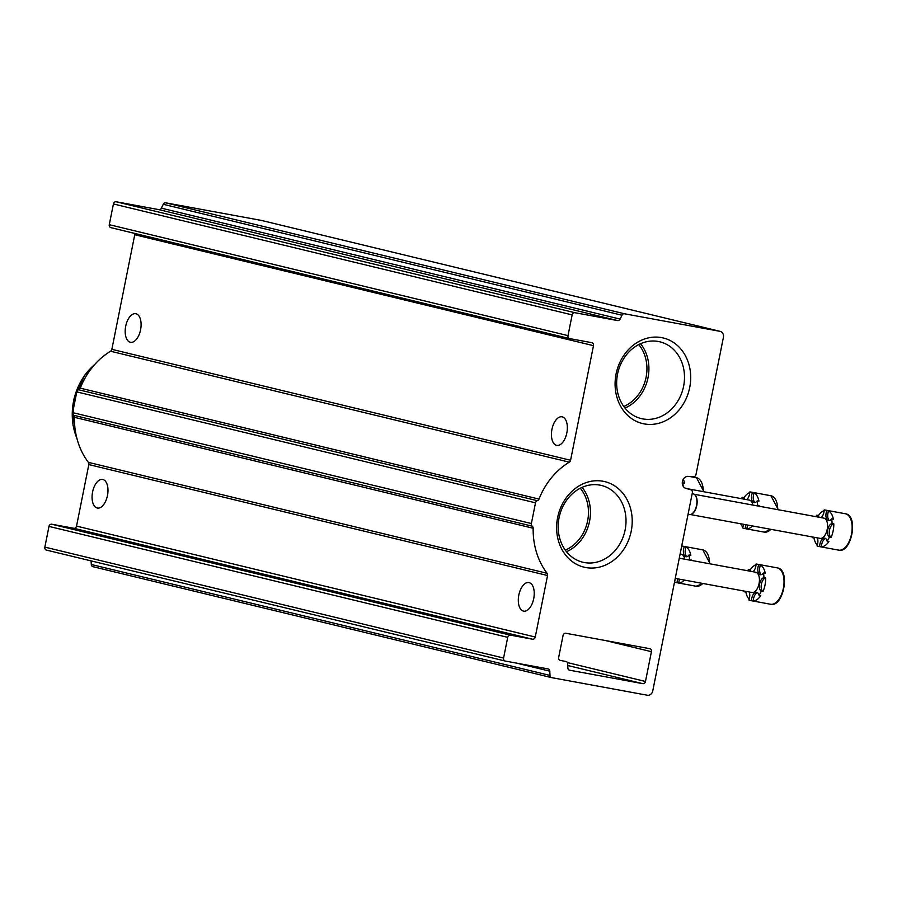 <?xml version="1.0" encoding="UTF-8"?>
<svg xmlns="http://www.w3.org/2000/svg" width="897" height="897" viewBox="0 0 897 897"><rect width="100%" height="100%" fill="white"/><g stroke="black" fill="none" stroke-linecap="round" stroke-linejoin="round"><path stroke-width="1.35" d="M623.796 406.487A37.775 32.113 103.6 0 0 638.765 344.571M565.312 550.13A37.775 32.113 103.6 0 0 580.292 488.215M723.408 337.339A5.281 4.496 103.6 0 0 720.235 331.385A5.281 4.496 103.6 0 0 720.022 331.341L624.458 313.771A2.646 2.243 103.6 0 0 621.98 315.228A640.413 544.277 103.6 0 0 620.141 319.097A2.646 2.243 103.6 0 1 617.652 320.577L574.876 312.705A2.646 2.243 103.6 0 0 572.14 314.892L568.003 335.613A2.646 2.243 103.6 0 0 569.696 338.606L591.785 342.665A2.646 2.243 103.6 0 1 593.478 345.67L570.582 460.273A2.646 2.243 103.6 0 1 569.303 462.168A71.334 60.626 103.6 0 0 538.985 499.08A2.646 2.243 103.6 0 1 537.325 500.683A2.646 2.243 103.6 0 0 535.509 502.825L531.372 523.545A2.646 2.243 103.6 0 0 532.235 526.169A2.646 2.243 103.6 0 1 533.166 528.255A71.334 60.626 103.6 0 0 547.092 573.295A2.646 2.243 103.6 0 1 547.551 575.515L535.262 637.027A2.646 2.243 103.6 0 1 532.538 639.213L510.438 635.154A2.646 2.243 103.6 0 0 507.713 637.341L503.576 658.05A2.646 2.243 103.6 0 0 505.269 661.055L548.045 668.915A2.646 2.243 103.6 0 1 549.794 671.169A640.413 544.277 103.6 0 0 550.007 675.419A2.646 2.243 103.6 0 0 551.745 677.65L647.32 695.231A5.281 4.496 103.6 0 0 652.769 690.858L692.361 492.745A2.646 2.243 103.6 0 0 690.858 489.796L685.465 488.226A6.156 5.225 103.6 0 1 682.404 481.498A6.156 5.225 103.6 0 1 687.831 476.352L693.448 476.789A2.646 2.243 103.6 0 0 695.982 474.58L723.408 337.339M261.711 220.505A5.281 4.496 103.6 0 0 261.509 220.449A5.281 4.496 103.6 0 0 261.307 220.404L165.732 202.834A2.646 2.243 103.6 0 0 163.254 204.292A640.413 544.277 103.6 0 0 161.415 208.16L620.141 319.097M569.494 338.561L110.97 227.67A2.646 2.243 103.6 0 1 109.277 224.676L113.426 203.955A2.646 2.243 103.6 0 1 116.15 201.769L158.926 209.64A2.646 2.243 103.6 0 0 161.415 208.16M505.056 660.999L46.543 550.119A2.646 2.243 103.6 0 1 44.85 547.114L48.987 526.404A2.646 2.243 103.6 0 1 51.712 524.218L73.812 528.277A2.646 2.243 103.6 0 0 76.537 526.091L88.825 464.579A2.646 2.243 103.6 0 0 88.377 462.359A71.334 60.626 103.6 0 1 74.44 417.318A2.646 2.243 103.6 0 0 73.509 415.233A2.646 2.243 103.6 0 1 72.646 412.609L76.783 391.888A2.646 2.243 103.6 0 1 78.6 389.747A2.646 2.243 103.6 0 0 80.27 388.143A71.334 60.626 103.6 0 1 110.578 351.232A2.646 2.243 103.6 0 0 111.856 349.337L134.752 234.734A2.646 2.243 103.6 0 0 134.729 233.422M125.703 326.205A14.531 7.647 -79.6 0 0 130.289 342.25A14.531 7.647 -79.6 0 0 130.514 342.295A14.531 7.647 -79.6 0 0 140.661 329.39A14.531 7.647 -79.6 0 0 135.772 313.715A14.531 7.647 -79.6 0 0 125.703 326.205M551.947 429.293A14.531 7.647 -79.6 0 0 556.544 445.338A14.531 7.647 -79.6 0 0 556.757 445.383A14.531 7.647 -79.6 0 0 566.915 432.477A14.531 7.647 -79.6 0 0 562.015 416.802A14.531 7.647 -79.6 0 0 551.947 429.293M518.825 595.047A14.531 7.647 -79.6 0 0 523.422 611.092A14.531 7.647 -79.6 0 0 523.635 611.137A14.531 7.647 -79.6 0 0 533.793 598.232A14.531 7.647 -79.6 0 0 528.894 582.557A14.531 7.647 -79.6 0 0 518.825 595.047M92.582 491.96A14.531 7.647 -79.6 0 0 97.179 508.005A14.531 7.647 -79.6 0 0 97.392 508.05A14.531 7.647 -79.6 0 0 107.539 495.144A14.531 7.647 -79.6 0 0 102.65 479.469A14.531 7.647 -79.6 0 0 92.582 491.96M91.102 560.894A640.413 544.277 103.6 0 0 91.281 564.482A2.646 2.243 103.6 0 0 93.03 566.713L551.543 677.605M649.742 648.688L565.794 633.248A2.646 2.243 103.6 0 0 563.069 635.435L558.663 657.445A2.646 2.243 103.6 0 0 560.356 660.439L565.929 661.47A2.646 2.243 103.6 0 1 567.678 663.735A612.92 520.922 103.6 0 0 567.868 667.951A2.646 2.243 103.6 0 0 569.617 670.205L642.757 683.649A2.646 2.243 103.6 0 0 645.481 681.462L651.435 651.682A2.646 2.243 103.6 0 0 649.742 648.688M644.27 423.911A44.02 37.416 103.6 0 0 689.087 365.045A44.02 37.416 103.6 0 0 625.321 353.317A44.02 37.416 103.6 0 0 644.27 423.911M585.786 567.543A44.02 37.416 103.6 0 0 630.602 508.677A44.02 37.416 103.6 0 0 566.848 496.96A44.02 37.416 103.6 0 0 585.786 567.543M566.523 551.722A39.502 33.57 103.6 0 0 582.097 487.351M584.362 562.554A39.502 33.57 103.6 0 0 624.94 530.822A39.502 33.57 103.6 0 0 601.382 485.445A39.502 33.57 103.6 0 0 559.47 515.943A39.502 33.57 103.6 0 0 582.815 562.228A39.502 33.57 103.6 0 0 584.362 562.554M625.007 408.079A39.502 33.57 103.6 0 0 640.57 343.708M642.835 418.91A39.502 33.57 103.6 0 0 683.413 387.179A39.502 33.57 103.6 0 0 659.856 341.802A39.502 33.57 103.6 0 0 617.943 372.311A39.502 33.57 103.6 0 0 641.288 418.585A39.502 33.57 103.6 0 0 642.835 418.91M819.062 517.244A7.041 3.711 100.4 0 1 818.445 515.584A18.489 9.732 -79.6 0 1 824.141 510.628M812.099 536.911A18.489 9.732 100.4 0 0 812.222 537.606L813.983 537.931A7.041 3.711 100.4 0 1 814.465 537.348M813.983 537.931A18.489 9.732 -79.6 0 0 817.279 545.073M838.673 550.13A18.489 9.732 -79.6 0 0 851.545 533.962A18.489 9.732 -79.6 0 0 845.636 513.813A18.489 9.732 -79.6 0 0 845.355 513.746L845.692 513.813C858.754 515.719 851.432 553.729 838.673 550.13L818.569 546.43A18.489 9.732 100.4 0 0 819.645 546.508L821.417 546.834A7.041 3.711 100.4 0 1 825.632 538.525M821.417 546.834A18.489 9.732 -79.6 0 0 828.906 541.541L827.135 541.216A18.489 9.732 100.4 0 0 829.344 537.146L831.104 537.471A7.041 3.711 100.4 0 1 829.546 529.981A7.041 3.711 100.4 0 1 833.818 523.904A18.489 9.732 -79.6 0 1 831.104 537.471M829.433 520.574A7.041 3.711 100.4 0 1 828.593 510.931A18.489 9.732 -79.6 0 1 833.369 519.195L831.609 518.87A18.489 9.732 100.4 0 1 832.046 523.579L833.818 523.904M815.822 516.65A18.489 9.732 100.4 0 1 816.685 515.259L818.445 515.584M821.159 517.625A7.041 3.711 100.4 0 0 824.175 509.967A18.489 9.732 100.4 0 1 825.251 510.057A18.489 9.732 100.4 0 1 825.532 510.113A18.489 9.732 100.4 0 1 826.821 510.606L828.593 510.931M818.569 546.43A18.489 9.732 100.4 0 1 816.999 545.869A7.041 3.711 100.4 0 0 817.346 537.875M817.302 516.919A7.041 3.711 100.4 0 1 816.685 515.259M812.222 537.606A7.041 3.711 100.4 0 1 812.704 537.023M819.645 546.508A7.041 3.711 100.4 0 1 824.78 538.155A7.041 3.711 100.4 0 1 827.135 541.216M829.344 537.146A7.041 3.711 100.4 0 1 827.774 529.656A7.041 3.711 100.4 0 1 832.046 523.579M831.609 518.87A7.041 3.711 100.4 0 1 828.514 520.619A7.041 3.711 100.4 0 1 826.821 510.606M694.2 494.281L823.771 518.107A10.304 5.427 100.4 0 1 823.928 518.141A10.304 5.427 100.4 0 1 827.213 529.365A10.304 5.427 100.4 0 1 820.049 538.368A10.304 5.427 100.4 0 1 819.892 538.346M688.033 514.362L689.21 514.586A10.562 5.561 -79.6 0 0 691.295 514.261A10.562 5.561 -79.6 0 0 696.599 505.202A10.562 5.561 -79.6 0 0 694.861 494.841A10.562 5.561 -79.6 0 0 693.19 493.832A10.562 5.561 -79.6 0 0 693.033 493.798L692.181 493.642M691.486 514.16A10.304 5.427 -79.6 0 0 691.677 514.071A10.304 5.427 -79.6 0 0 696.834 505.246A10.304 5.427 -79.6 0 0 695.153 495.144A10.304 5.427 -79.6 0 0 695.007 494.998M744.645 499.248A7.041 3.711 100.4 0 1 744.028 497.588A18.489 9.732 -79.6 0 1 749.724 492.632M740.709 523.781A18.489 9.732 -79.6 0 0 742.862 527.077M771.319 529.409L764.244 532.123L744.14 528.434A18.489 9.732 100.4 0 0 745.228 528.512L746.988 528.838A7.041 3.711 100.4 0 1 747.627 525.059M746.988 528.838A18.489 9.732 -79.6 0 0 752.538 525.956M758.649 506.132A7.041 3.711 100.4 0 1 759.389 505.908A18.489 9.732 -79.6 0 1 759.4 506.267M755.005 502.567A7.041 3.711 100.4 0 1 754.164 492.935A18.489 9.732 -79.6 0 1 758.952 501.199L757.18 500.874A18.489 9.732 100.4 0 1 757.629 505.583L759.389 505.908M741.404 498.642A18.489 9.732 100.4 0 1 742.256 497.263L744.028 497.588M746.741 499.629A7.041 3.711 100.4 0 0 749.746 491.971A18.489 9.732 100.4 0 1 750.834 492.049A18.489 9.732 100.4 0 1 751.114 492.117A18.489 9.732 100.4 0 1 752.404 492.61L754.164 492.935M744.14 528.434A18.489 9.732 100.4 0 1 742.57 527.873A7.041 3.711 100.4 0 0 743.422 524.285M742.873 498.923A7.041 3.711 100.4 0 1 742.256 497.263M745.228 528.512A7.041 3.711 100.4 0 1 745.867 524.734M756.877 505.807A7.041 3.711 100.4 0 1 757.629 505.583M757.18 500.874A7.041 3.711 100.4 0 1 754.085 502.612A7.041 3.711 100.4 0 1 752.404 492.61M686.732 488.596L749.354 500.111A10.304 5.427 100.4 0 1 749.511 500.145A10.304 5.427 100.4 0 1 752.897 505.078M683.155 486.219A18.489 9.732 100.4 0 0 682.752 482.878L684.523 483.203A18.489 9.732 -79.6 0 0 683.301 479.189M682.752 482.878A7.041 3.711 100.4 0 1 682.281 483.449M750.946 571.355A7.041 3.711 100.4 0 1 750.329 569.707A18.489 9.732 -79.6 0 1 756.025 564.751M743.972 591.033A18.489 9.732 100.4 0 0 744.095 591.728L745.867 592.054A7.041 3.711 100.4 0 1 746.349 591.459M745.867 592.054A18.489 9.732 -79.6 0 0 749.163 599.196M770.545 604.242A18.489 9.732 -79.6 0 0 783.417 588.084A18.489 9.732 -79.6 0 0 777.52 567.924A18.489 9.732 -79.6 0 0 777.239 567.868L777.564 567.936C790.638 569.842 783.316 607.852 770.545 604.242L750.441 600.542A18.489 9.732 100.4 0 0 751.529 600.631L753.289 600.956A7.041 3.711 100.4 0 1 757.505 592.648M753.289 600.956A18.489 9.732 -79.6 0 0 760.779 595.653L759.019 595.328A18.489 9.732 100.4 0 0 761.217 591.258L762.988 591.583A7.041 3.711 100.4 0 1 761.418 584.104A7.041 3.711 100.4 0 1 765.69 578.027A18.489 9.732 -79.6 0 1 762.988 591.583M761.306 574.685A7.041 3.711 100.4 0 1 760.465 565.054A18.489 9.732 -79.6 0 1 765.253 573.318L763.482 572.992A18.489 9.732 100.4 0 1 763.93 577.702L765.69 578.027M747.706 570.761A18.489 9.732 100.4 0 1 748.558 569.382L750.329 569.707M753.043 571.748A7.041 3.711 100.4 0 0 756.048 564.09A18.489 9.732 100.4 0 1 757.135 564.168A18.489 9.732 100.4 0 1 757.416 564.224A18.489 9.732 100.4 0 1 758.705 564.729L760.465 565.054M750.441 600.542A18.489 9.732 100.4 0 1 748.872 599.992A7.041 3.711 100.4 0 0 749.219 591.998M749.174 571.03A7.041 3.711 100.4 0 1 748.558 569.382M744.095 591.728A7.041 3.711 100.4 0 1 744.577 591.134M751.529 600.631A7.041 3.711 100.4 0 1 756.664 592.278A7.041 3.711 100.4 0 1 759.019 595.328M761.217 591.258A7.041 3.711 100.4 0 1 759.647 583.779A7.041 3.711 100.4 0 1 763.93 577.702M763.482 572.992A7.041 3.711 100.4 0 1 760.387 574.73A7.041 3.711 100.4 0 1 758.705 564.729M679.276 558.181L755.655 572.219A10.304 5.427 100.4 0 1 755.801 572.252A10.304 5.427 100.4 0 1 759.097 583.487A10.304 5.427 100.4 0 1 751.921 592.491A10.304 5.427 100.4 0 1 751.764 592.457M703.203 583.532L696.128 586.246L676.024 582.545A18.489 9.732 100.4 0 0 677.1 582.635L678.872 582.96A7.041 3.711 100.4 0 1 679.511 579.17M678.872 582.96A18.489 9.732 -79.6 0 0 684.411 580.079M690.522 560.244A7.041 3.711 100.4 0 1 691.273 560.031A18.489 9.732 -79.6 0 1 691.273 560.39M686.889 556.689A7.041 3.711 100.4 0 1 686.048 547.058A18.489 9.732 -79.6 0 1 690.825 555.321L689.053 554.996A18.489 9.732 100.4 0 1 689.501 559.706L691.273 560.031M681.698 546.082A18.489 9.732 100.4 0 1 682.707 546.172A18.489 9.732 100.4 0 1 682.987 546.228A18.489 9.732 100.4 0 1 684.276 546.733L686.048 547.058M676.024 582.545A18.489 9.732 100.4 0 1 674.522 582.018M681.608 546.52A7.041 3.711 100.4 0 1 680.879 550.186M675.295 578.397A7.041 3.711 100.4 0 1 674.6 581.581M677.1 582.635A7.041 3.711 100.4 0 1 677.74 578.845M688.75 559.919A7.041 3.711 100.4 0 1 689.501 559.706M689.053 554.996A7.041 3.711 100.4 0 1 685.958 556.734A7.041 3.711 100.4 0 1 684.276 546.733M680.117 554.021L681.227 554.223A10.304 5.427 100.4 0 1 681.384 554.256A10.304 5.427 100.4 0 1 684.77 559.19M261.307 220.404L720.022 331.341M165.732 202.834L624.458 313.771M163.254 204.292L621.98 315.228M158.926 209.64L617.652 320.577M116.15 201.769L574.876 312.705M113.426 203.955L572.14 314.892M109.277 224.676L568.003 335.613M134.752 234.734L593.478 345.67M111.856 349.337L570.582 460.273M110.578 351.232L569.303 462.168M80.27 388.143L538.985 499.08M78.6 389.747L537.325 500.683M76.783 391.888L535.509 502.825M72.646 412.609L531.372 523.545M73.509 415.233L532.235 526.169M74.44 417.318L533.166 528.255M88.377 462.359L547.092 573.295M88.825 464.579L547.551 575.515M76.537 526.091L535.262 637.027M73.812 528.277L532.538 639.213M51.712 524.218L510.438 635.154M48.987 526.404L507.713 637.341M44.85 547.114L503.576 658.05M516.448 663.107L549.794 671.169M91.281 564.482L550.007 675.419M605.105 640.48L651.435 651.682M567.375 662.58L645.481 681.462M567.756 665.507L642.757 683.649M777.733 509.642A18.489 9.732 -79.6 0 0 771.218 495.806A18.489 9.732 -79.6 0 0 770.938 495.749L778.327 509.754M764.244 532.123A18.489 9.732 -79.6 0 0 770.871 529.331M703.304 491.646A18.489 9.732 -79.6 0 0 696.79 477.809A18.489 9.732 -79.6 0 0 696.509 477.753L703.91 491.747M709.605 563.753A18.489 9.732 -79.6 0 0 703.091 549.928A18.489 9.732 -79.6 0 0 702.811 549.861L710.211 563.865M696.128 586.246A18.489 9.732 -79.6 0 0 702.755 583.454M94.734 364.496A58.126 49.402 103.6 0 0 76.884 438.297M261.509 220.449L720.235 331.385M110.869 227.647L569.595 338.584M46.442 550.096L505.157 661.033M92.918 566.691L551.644 677.627M845.355 513.746L825.251 510.057M820.049 538.368L690.477 514.553M770.938 495.749L750.834 492.049M696.509 477.753L689.67 476.498M777.239 567.868L757.135 564.168M751.921 592.491L675.239 578.386M702.811 549.861L682.707 546.172M77.052 438.969L72.971 425.055L73.834 399.187L84.43 375.54L95.194 363.98"/></g></svg>
